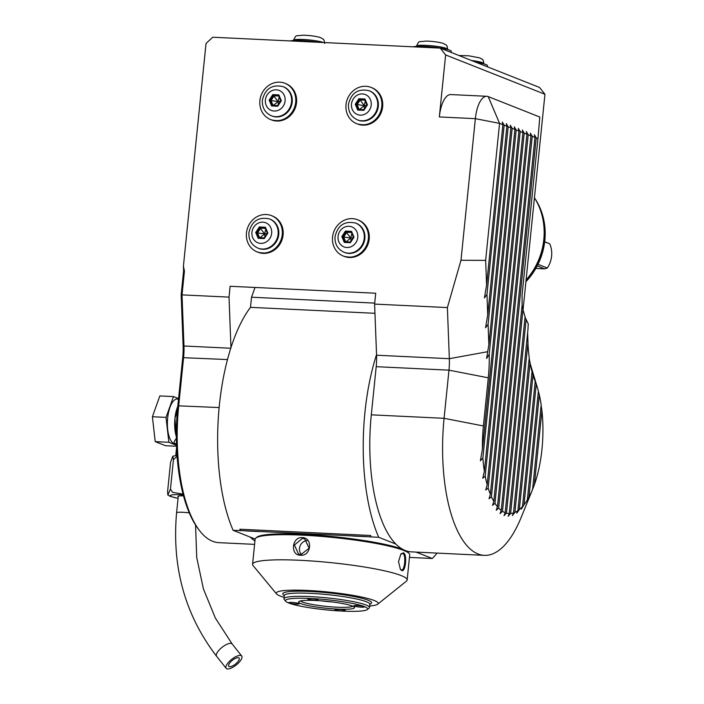 <?xml version="1.0" encoding="UTF-8"?>
<svg xmlns="http://www.w3.org/2000/svg" width="704" height="704" viewBox="0 0 704 704"><rect width="100%" height="100%" fill="white"/><g stroke="black" fill="none" stroke-linecap="round" stroke-linejoin="round"><path stroke-width="1.06" d="M183.41 266.174L184.439 271.022L183.586 270.908L183.41 266.174L206.026 43.463L212.758 37.224L440.229 48.11L539.546 87.454L544.949 94.266L523.037 309.98M183.586 270.908L181.166 294.774L183.11 345.602L183.973 345.998L182.019 294.879L229.029 297.123L230.129 286.273L375.716 293.234L374.607 304.093L447.383 307.569L460.988 260.269L475.367 118.668L439.331 116.943L445.632 54.93L544.949 94.266M254.593 544.368L218.865 542.661A119.02 47.08 -87.3 0 1 199.17 530.103L198 528.554A117.366 46.42 -87.3 0 1 177.83 405.803L182.723 357.65A34.716 13.728 92.7 0 0 183.11 345.602M440.229 48.11L445.632 54.93M199.17 530.103A119.02 47.08 -87.3 0 1 178.71 405.618L183.603 357.465A33.062 13.077 92.7 0 0 183.973 345.998L230.771 348.242M254.936 541.015A119.02 47.08 -87.3 0 1 250.281 537.117L255.138 539.044M374.959 313.298L250.501 307.349A135.546 53.618 92.7 0 0 230.956 347.653L229.029 297.123M184.439 271.022L182.019 294.879L181.166 294.774M532.013 371.826L532.998 375.153L519.341 509.59L516.789 513.216L517.906 510.673A76.041 30.078 92.7 0 1 514.888 512.38L512.38 515.548L513.506 512.899A76.041 30.078 92.7 0 1 510.602 513.489L508.13 516.314L509.274 513.524A76.041 30.078 92.7 0 1 506.466 513.102L504.02 515.671L505.182 512.688A76.041 30.078 92.7 0 1 502.48 511.306L500.051 513.656L501.239 510.435A76.041 30.078 92.7 0 1 498.634 508.068L536.237 137.905L537.953 138.582L539.81 117.031L488.206 96.589A26.453 10.463 92.7 0 0 486.816 96.29L450.78 94.565A26.453 10.463 92.7 0 0 439.331 116.943M447.383 307.569L449.337 358.697L376.561 355.212A33.062 13.077 -87.3 0 1 376.2 366.678L371.307 414.832A119.02 47.08 92.7 0 0 395.868 544.086L378.708 537.284A135.546 53.618 -87.3 0 1 376.543 354.614L374.607 304.093M486.587 285.006L502.876 124.687L499.567 123.376L485.646 260.374L486.587 285.006L484.414 297.933L486.957 294.474L487.731 314.838L485.558 327.765L488.092 324.315L488.875 344.678L487.696 351.692L449.337 358.697A33.062 13.077 -87.3 0 1 448.976 370.163L444.083 418.317A119.02 47.08 92.7 0 0 484.229 555.359L411.462 551.874A119.02 47.08 -87.3 0 1 395.868 544.086M484.229 555.359A119.02 47.08 92.7 0 0 521.206 517.326L532.576 489.456L541.174 404.835A76.041 30.078 92.7 0 0 539.326 394.962L538.375 391.283M376.561 355.212L376.543 354.614M245.37 530.904A13.394 1.646 5.8 0 1 246.224 530.851L257.796 531.397A13.394 1.646 5.8 0 1 259.222 531.573L245.37 530.904M257.796 531.397L365.024 536.527A13.394 1.646 5.8 0 1 366.458 536.703L352.607 536.034A13.394 1.646 5.8 0 1 353.452 535.973M365.024 536.527L370.876 536.914L370.753 535.489L239.835 529.223L240.662 530.578L246.224 530.851M378.708 537.284L370.876 536.914M437.087 553.098A135.546 53.618 -87.3 0 1 432.238 558.492L416.09 552.094M432.238 558.492L418.748 557.85M409.455 557.401L419.989 557.902A13.394 1.646 5.8 0 1 419.144 557.964M250.281 537.117L233.121 530.323A135.546 53.618 -87.3 0 1 230.956 347.653M240.662 530.578L233.121 530.323M370.586 536.8L370.753 535.489M374.713 303.107L251.53 297.211L255.033 287.461M250.501 307.349L251.53 297.211M485.646 260.374L460.988 260.269M488.875 344.678L510.893 127.864L510.303 125.215L512.169 128.366L489.218 354.314A76.041 30.078 -87.3 0 1 488.286 377.81L483.402 425.964A76.041 30.078 92.7 0 0 482.46 448.914L514.906 129.457L512.169 128.366M489.218 354.314L486.614 358.477L487.696 351.692M488.092 324.315L508.156 126.782L506.29 123.631L506.889 126.28L504.152 125.189L502.286 122.038L502.876 124.687M510.893 127.864L508.156 126.782M487.731 314.838L506.889 126.28M486.957 294.474L504.152 125.189M486.816 96.29A26.453 10.463 92.7 0 0 475.367 118.668L499.567 123.376L488.206 96.589M517.906 510.673L532.022 371.738A69.423 27.465 -87.3 0 1 530.068 362.903L529.197 358.442M513.506 512.899L529.258 357.808A69.423 27.465 -87.3 0 1 527.956 342.628L527.648 332.64M519.341 509.59A76.041 30.078 92.7 0 0 522.5 506.563L535.216 381.374A76.041 30.078 92.7 0 0 535.049 380.97A69.423 27.465 -87.3 0 1 532.998 375.153M535.216 381.374L536.254 384.164A76.041 30.078 92.7 0 1 537.513 388.045L530.235 363.801M541.112 405.469L541.913 410.573A76.041 30.078 92.7 0 1 534.38 484.722L532.576 489.438A76.041 30.078 92.7 0 1 528.95 497.156L527.34 499.954A76.041 30.078 92.7 0 1 524.005 504.777L521.382 509.045L522.5 506.563M532.321 490.072L532.083 490.67M498.634 508.068L496.223 510.259L497.446 506.73L534.961 137.394L534.371 134.754L536.237 137.905M482.46 448.914L480.383 460.821L482.865 457.978A76.041 30.078 92.7 0 0 484.352 471.328L482.786 478.262L485.188 476.124A76.041 30.078 92.7 0 0 487.168 484.686L485.76 490.037L488.154 488.048A76.041 30.078 92.7 0 0 490.362 494.278L489.051 498.775L491.436 496.778A76.041 30.078 92.7 0 0 493.812 501.442L492.554 505.375L494.947 503.307A76.041 30.078 92.7 0 0 497.446 506.73M527.34 499.954L538.393 391.151A76.041 30.078 92.7 0 0 537.513 388.045M534.38 484.722L541.913 410.573M528.95 497.156L539.326 394.962M524.005 504.777L536.254 384.164M514.906 129.457L514.316 126.808L516.182 129.958L518.918 131.041L518.329 128.392L520.194 131.542L522.931 132.634L522.333 129.985L524.198 133.135L526.935 134.218L526.346 131.569L528.211 134.728L530.948 135.81L530.358 133.162L532.224 136.312L534.961 137.394M501.239 510.435L522.139 304.718L522.042 295.258L537.953 138.582M506.466 513.102L526.134 319.475L528.282 323.937A69.423 27.465 -87.3 0 0 527.974 329.366L509.274 513.524M526.134 319.475L525.043 317.178M502.48 511.306L522.958 309.637L525.078 316.835L505.182 512.688M522.958 309.637L522.095 305.122M510.602 513.489L527.956 342.628M514.888 512.38L530.068 362.903M494.947 503.307L532.224 136.312M493.812 501.442L530.948 135.81M491.436 496.778L528.211 134.728M490.362 494.278L526.935 134.218M488.154 488.048L524.198 133.135M487.168 484.686L522.931 132.634M485.188 476.124L520.194 131.542M484.352 471.328L518.918 131.041M482.865 457.978L516.182 129.958M369.626 606.021A51.242 6.31 -174.2 0 0 377.722 604.182L406.446 581.126A77.695 9.557 -174.2 0 0 407.158 579.999L409.71 554.866A77.695 9.557 -174.2 0 0 409.235 553.626L408.355 552.57A76.701 9.442 -174.2 0 0 405.812 550.73M402.785 549.366A76.701 9.442 -174.2 0 0 322.476 535.63A76.701 9.442 -174.2 0 0 256.916 537.187L255.842 538.05A77.695 9.557 -174.2 0 0 255.121 539.167L252.569 564.3A77.695 9.557 -174.2 0 0 253.044 565.541L276.54 593.903A51.242 6.31 -174.2 0 0 280.201 596.015A51.242 6.31 -174.2 0 0 284.108 597.335M409.235 553.626A77.695 9.557 -174.2 0 0 403.691 550.431A77.695 9.557 -174.2 0 0 322.37 536.483A77.695 9.557 -174.2 0 0 255.842 538.05M407.158 579.999A77.695 9.557 -174.2 0 0 401.139 575.564A77.695 9.557 -174.2 0 0 315.075 561.238A77.695 9.557 -174.2 0 0 252.569 564.3M403.445 552.878C407.449 554.101 405.557 572.766 401.65 570.504L400.435 569.457L398.517 561.625L400.937 553.89L403.445 552.878L402.767 553.502C406.41 554.541 404.642 571.974 401.113 569.818L400.215 569.131M401.535 569.914L401.65 570.504M400.699 554.189L402.767 553.502M300.458 555.236C289.942 555.298 291.87 536.686 302.245 537.61C313.201 537.724 311.274 556.345 300.458 555.236L300.775 554.69L298.575 554.215L294.43 545.019L302.438 538.366L304.665 538.85L309.17 548.196L300.775 554.69M377.722 604.182A51.242 6.31 -174.2 0 0 374.22 600.512A51.242 6.31 -174.2 0 0 314.371 590.85A51.242 6.31 -174.2 0 0 276.54 593.903M284.258 595.883L283.078 594.466A44.634 5.491 5.8 0 1 310.024 591.457A44.634 5.491 5.8 0 1 354.262 596.596A44.634 5.491 5.8 0 1 371.202 603.416L369.767 604.569M283.958 598.822L284.284 595.558A42.979 5.289 -174.2 0 1 310.49 593.34A42.979 5.289 5.8 0 1 369.802 604.243L369.477 607.508A42.979 5.289 -174.2 0 0 310.165 596.605A42.979 5.289 -174.2 0 0 283.958 598.822A42.979 5.289 -174.2 0 0 284.222 599.5L285.692 601.278A41.325 5.086 -174.2 0 0 342.461 611.098A41.325 5.086 -174.2 0 0 367.286 609.567A41.325 5.086 -174.2 0 0 351.595 603.249A41.325 5.086 -174.2 0 0 310.631 598.488A41.325 5.086 -174.2 0 0 285.692 601.278M315.726 600.503A28.098 3.458 5.8 0 1 354.332 607.182A28.098 3.458 5.8 0 1 337.374 609.083A28.098 3.458 5.8 0 1 309.514 605.845A28.098 3.458 5.8 0 1 298.848 601.55A28.098 3.458 5.8 0 1 315.726 600.503M314.899 600.178A5.289 0.651 5.8 0 1 307.595 598.84A5.289 0.651 5.8 0 1 310.825 598.567A5.289 0.651 5.8 0 1 318.12 599.905A5.289 0.651 5.8 0 1 314.899 600.178M295.979 604.041A5.289 0.651 5.8 0 1 288.684 602.703A5.289 0.651 5.8 0 1 291.905 602.43A5.289 0.651 5.8 0 1 299.209 603.768A5.289 0.651 5.8 0 1 295.979 604.041M342.276 611.019A5.289 0.651 5.8 0 1 334.972 609.682A5.289 0.651 5.8 0 1 338.202 609.409A5.289 0.651 5.8 0 1 345.497 610.746A5.289 0.651 5.8 0 1 342.276 611.019M361.187 607.156A5.289 0.651 5.8 0 1 353.892 605.818A5.289 0.651 5.8 0 1 357.113 605.546A5.289 0.651 5.8 0 1 364.417 606.892A5.289 0.651 5.8 0 1 361.187 607.156M367.286 609.567L369.081 608.124A42.979 5.289 -174.2 0 0 369.477 607.508M352.783 606.214A26.453 3.256 5.8 0 1 336.899 607.2A26.453 3.256 5.8 0 1 300.564 600.908M332.614 602.008A26.453 3.256 5.8 0 1 321.174 600.846M307.19 540.54A8.263 7.524 -68.4 0 0 300.098 545.899A8.263 7.524 -68.4 0 0 301.541 554.682M381.797 106.401A19.51 17.75 -68.4 0 0 371.087 87.41A19.51 17.75 -68.4 0 0 346.007 104.694A19.51 17.75 -68.4 0 0 356.717 123.684A19.51 17.75 -68.4 0 0 381.797 106.401M369.054 90.693L369.688 90.948A15.708 14.291 111.6 0 1 378.312 106.234A15.708 14.291 111.6 0 1 358.116 120.146L357.482 119.891A15.708 14.291 -68.4 0 0 377.67 105.987A15.708 14.291 -68.4 0 0 369.054 90.693C358.072 88.334 351.217 92.875 348.48 104.324C348.093 111.672 351.094 116.864 357.482 119.891M367.435 104.826L363.818 110.352L367.435 104.826L364.971 99.018L364.778 99.889L359.524 99.634L356.4 104.403L358.53 109.419L363.713 109.674L366.863 104.861L364.778 99.889L364.971 99.018L358.89 98.727L360.246 99.924L357.122 104.694L359.137 109.446M358.89 98.727L355.274 104.245L357.738 110.062L358.486 109.419L363.713 109.666M355.274 104.245L364.082 105.653M366.546 105.345L364.258 105.653M365.27 101.13L364.223 105.574M364.408 108.61L364.206 105.741M359.55 109.472L364.118 105.732M364.848 100.144L360.246 99.924L364.135 105.574M295.689 102.282A19.51 17.75 -68.4 0 0 284.97 83.292A19.51 17.75 -68.4 0 0 259.899 100.575A19.51 17.75 -68.4 0 0 270.609 119.566A19.51 17.75 -68.4 0 0 295.689 102.282M282.938 86.574L283.571 86.83A15.708 14.291 111.6 0 1 292.195 102.115A15.708 14.291 111.6 0 1 272.008 116.028L271.374 115.773A15.708 14.291 -68.4 0 0 291.562 101.869A15.708 14.291 -68.4 0 0 282.938 86.574C271.964 84.216 265.1 88.757 262.363 100.206C261.976 107.554 264.977 112.746 271.374 115.773M281.327 100.707L277.71 106.234L281.327 100.707L278.863 94.899L278.67 95.77L278.863 94.899L272.782 94.609L273.416 95.515L270.292 100.285L272.422 105.301L277.596 105.556L272.378 105.301L271.63 105.943L277.71 106.234M272.782 94.609L269.166 100.126L271.014 100.575L273.029 105.327M280.438 101.226L278.142 101.534M279.162 97.011L278.106 101.455M278.3 104.491L278.098 101.614M273.434 105.354L278.01 101.614M278.74 96.017L274.138 95.797L271.014 100.575L277.974 101.526M278.027 101.446L273.416 95.515L278.634 95.762M282.242 234.634A19.51 17.75 -68.4 0 0 271.533 215.644A19.51 17.75 -68.4 0 0 246.453 232.927A19.51 17.75 -68.4 0 0 257.162 251.918A19.51 17.75 -68.4 0 0 282.242 234.634M269.491 218.926L270.134 219.182A15.708 14.291 111.6 0 1 278.758 234.467A15.708 14.291 111.6 0 1 258.562 248.38L257.928 248.134A15.708 14.291 -68.4 0 0 278.115 234.221A15.708 14.291 -68.4 0 0 269.491 218.926C258.518 216.568 251.662 221.109 248.917 232.558C248.53 239.906 251.539 245.098 257.928 248.134M267.881 233.068L264.264 238.586L267.881 233.068L265.417 227.251L265.223 228.122L265.417 227.251L259.336 226.961L259.97 227.867L256.846 232.637L258.975 237.653L264.15 237.908M259.336 226.961L255.719 232.478L258.183 238.295L258.931 237.653L264.158 237.908M255.719 232.478L257.567 232.927L259.582 237.688M266.992 233.578L264.704 233.895M265.716 229.372L264.669 233.807M264.854 236.843L264.651 233.974M259.996 237.706L264.563 233.966M265.294 228.378L260.691 228.158L257.567 232.927L264.528 233.886M264.581 233.807L259.97 227.867L265.188 228.122M368.35 238.762A19.51 17.75 -68.4 0 0 357.641 219.762A19.51 17.75 -68.4 0 0 332.561 237.046A19.51 17.75 -68.4 0 0 343.279 256.036A19.51 17.75 -68.4 0 0 368.35 238.762M355.608 223.054L356.242 223.3A15.708 14.291 111.6 0 1 364.866 238.594A15.708 14.291 111.6 0 1 344.678 252.498L344.036 252.252A15.708 14.291 -68.4 0 0 364.232 238.339A15.708 14.291 -68.4 0 0 355.608 223.054C344.634 220.686 337.77 225.227 335.034 236.676C334.646 244.024 337.647 249.216 344.036 252.252M353.989 237.186L350.381 242.704L353.989 237.186L351.525 231.37L351.34 232.241L351.525 231.37L345.444 231.079L346.086 231.986L342.962 236.764L345.083 241.771L350.266 242.026L345.048 241.771L344.3 242.414L350.381 242.704M345.444 231.079L341.836 236.606L343.675 237.046L345.699 241.806M353.1 237.697L350.812 238.014M351.824 233.49L350.777 237.926M350.962 240.962L350.759 238.093M346.104 241.824L350.671 238.084M351.41 232.496L346.799 232.276L343.675 237.046L350.636 238.005M350.689 237.926L346.086 231.986L351.296 232.241M525.906 281.714A64.469 58.678 -68.4 0 0 534.864 198.431M526.082 279.998A66.123 60.183 -68.4 0 0 535.779 199.98L536.835 201.837A64.469 58.678 111.6 0 1 525.932 281.442M535.779 199.98A66.123 60.183 -68.4 0 0 534.433 197.745M537.997 264.326L547.307 268.013A23.971 21.815 111.6 0 0 551.61 256.08A23.971 21.815 111.6 0 0 549.762 243.857L544.685 241.85M547.307 268.013L544.711 268.875L537.205 265.901M544.711 268.875L535.806 268.444M549.762 243.857L544.702 241.71M290.365 40.938A19.51 2.402 5.8 0 1 317.962 42.258M476.045 62.295A19.51 2.402 5.8 0 1 485.971 64.557A19.51 2.402 5.8 0 1 487.485 65.666L487.37 66.783M413.345 46.825A19.51 2.402 5.8 0 1 430.91 46.869A19.51 2.402 5.8 0 1 449.821 50.23A19.51 2.402 5.8 0 1 451.334 51.348L451.22 52.466M177.082 456.262L173.448 459.677L172.841 456.174L170.579 462.194L167.596 491.577L167.86 495.026L170.465 489.051L172.524 492.334L183.04 494.12M173.448 459.677L170.465 489.051M178.209 496.786A10.252 1.258 5.8 0 1 177.918 496.443A10.252 1.258 5.8 0 1 183.506 495.88M226.794 668.8A9.918 3.634 141.6 0 0 236.984 664.374A9.918 3.634 141.6 0 0 241.701 656.022A9.918 3.634 141.6 0 0 241.067 655.565A9.918 3.634 141.6 0 0 230.877 659.991A9.918 3.634 141.6 0 0 226.16 668.342A9.918 3.634 141.6 0 0 226.794 668.8M229.17 666.591A6.609 2.429 -38.4 0 1 228.747 666.292A6.609 2.429 -38.4 0 1 231.889 660.722A6.609 2.429 -38.4 0 1 238.691 657.774A6.609 2.429 -38.4 0 1 239.114 658.073A6.609 2.429 -38.4 0 1 235.963 663.643A6.609 2.429 -38.4 0 1 229.17 666.591M176.792 438.038C173.844 441.206 173.342 443.098 175.287 443.722L176.246 443.96L175.252 443.925A22.484 8.888 -87.3 0 1 167.666 418.044A22.484 8.888 -87.3 0 1 177.399 399.018L178.517 399.071M178.57 398.587L173.501 396.581L166.038 417.393L168.863 442.279L176.493 445.306M166.038 417.393L152.39 416.742L159.852 395.93L173.501 396.581M152.39 416.742L155.214 441.628L168.863 442.279M155.214 441.628L165.502 445.702L176.519 446.23M176.326 436.665A22.484 8.888 -87.3 0 1 174.944 418.387L175.859 431.235A1.654 1.206 -24.4 0 0 176.343 431.71L175.437 430.258L176.37 430.311M177.742 406.428A22.484 8.888 -87.3 0 0 174.944 418.387L176.977 411.946L177.663 406.674A25.458 10.067 -87.3 0 1 177.778 406.322M175.798 431.033A1.654 1.206 -24.4 0 0 175.859 431.235L176.334 432.837M219.138 407.554L177.83 405.803M227.48 359.568L182.723 357.65M483.402 425.964L444.083 418.317L371.307 414.832M488.286 377.81L448.976 370.163L376.2 366.678M535.049 380.97L531.15 368.227M302.245 537.61L302.438 538.366M357.57 124.018A19.51 17.75 -68.4 0 0 382.65 106.744C379.157 121.114 370.788 126.87 357.57 124.018L356.717 123.684M371.941 87.754A19.51 17.75 111.6 0 1 382.65 106.744C383.117 97.645 379.544 91.309 371.941 87.754L371.087 87.41M371.21 105.01A10.745 9.777 -68.4 0 0 362.437 93.931A10.745 9.777 -68.4 0 0 351.498 104.069A10.745 9.777 -68.4 0 0 360.281 115.148A10.745 9.777 -68.4 0 0 371.21 105.01M357.738 110.062L363.818 110.352M271.462 119.9A19.51 17.75 -68.4 0 0 296.542 102.626A19.51 17.75 111.6 0 0 285.824 83.635C293.427 87.19 297.009 93.526 296.56 102.634C293.04 116.996 284.68 122.751 271.462 119.9L270.609 119.566M285.102 100.892A10.745 9.777 -68.4 0 0 276.32 89.813A10.745 9.777 -68.4 0 0 265.39 99.95A10.745 9.777 -68.4 0 0 274.164 111.03A10.745 9.777 -68.4 0 0 285.102 100.892M269.166 100.126L271.63 105.943M280.773 100.725L278.67 95.77M258.016 252.252A19.51 17.75 -68.4 0 0 283.096 234.978A19.51 17.75 111.6 0 0 272.386 215.987C279.99 219.542 283.562 225.878 283.114 234.995C279.602 249.357 271.234 255.112 258.016 252.252L257.162 251.918M271.656 233.244A10.745 9.777 -68.4 0 0 262.874 222.165A10.745 9.777 -68.4 0 0 251.944 232.302A10.745 9.777 -68.4 0 0 260.726 243.382A10.745 9.777 -68.4 0 0 271.656 233.244M258.183 238.295L264.264 238.586M267.326 233.086L265.223 228.122M344.133 256.37A19.51 17.75 -68.4 0 0 369.204 239.096A19.51 17.75 111.6 0 0 358.494 220.106C366.098 223.661 369.679 229.997 369.23 239.114C365.71 253.475 357.342 259.23 344.133 256.37L343.279 256.036M357.773 237.362A10.745 9.777 -68.4 0 0 348.99 226.283A10.745 9.777 -68.4 0 0 338.052 236.421A10.745 9.777 -68.4 0 0 346.834 247.5A10.745 9.777 -68.4 0 0 357.773 237.362M341.836 236.606L344.3 242.414M353.443 237.204L351.34 232.241M293.462 40.489L293.489 40.278A15.708 1.936 5.8 0 1 306.029 39.653A15.708 1.936 5.8 0 1 323.444 42.522M471.486 60.491A15.708 1.936 5.8 0 1 482.645 62.753A15.708 1.936 5.8 0 1 483.868 63.65L483.842 63.87M416.442 46.376L416.469 46.156A15.708 1.936 5.8 0 1 429.106 45.54A15.708 1.936 5.8 0 1 446.494 48.435A15.708 1.936 5.8 0 1 447.718 49.333L447.691 49.553M183.225 494.85A17.943 2.209 -174.2 0 0 171.644 496.69A17.943 2.209 -174.2 0 0 178.059 498.3M189.279 512.899A9.918 1.223 -174.2 0 0 176.59 512.794L178.279 496.153M195.554 525.017L196.742 557.577L203.421 588.94L215.362 618.059L232.153 643.966A9.918 3.634 141.6 0 0 231.519 643.518A9.918 3.634 141.6 0 0 221.32 647.935A9.918 3.634 141.6 0 0 216.603 656.286C185.099 615.199 171.758 567.371 176.59 512.794M175.287 443.722A3.309 3.01 111.6 0 1 176.211 443.934M364.716 99.818L366.854 104.87M285.824 83.635L284.97 83.292M278.599 95.7L280.746 100.751L277.578 105.582M272.386 215.987L271.533 215.644M265.162 228.052L267.3 233.103L264.141 237.934M358.494 220.106L357.641 219.762M351.27 232.17L353.408 237.222L350.249 242.053M293.489 40.278C296.639 34.118 294.932 36.406 302.782 35.2C307.278 35.226 315.594 35.948 320.795 37.726C323.884 40.031 323.708 37.937 324.738 43.454M458.894 55.502L468.802 55.81L479.926 57.93C483.014 60.236 482.847 58.133 483.868 63.65M416.469 46.156C419.619 40.005 417.912 42.284 425.762 41.087C430.258 41.105 438.574 41.835 443.775 43.604C446.864 45.918 446.697 43.815 447.718 49.333M172.841 456.174L177.021 455.488M167.86 495.026L170.315 496.399L178.05 498.353M232.153 643.966L241.701 656.022M216.603 656.286L226.16 668.342M176.572 447.498L175.754 455.594"/></g></svg>
